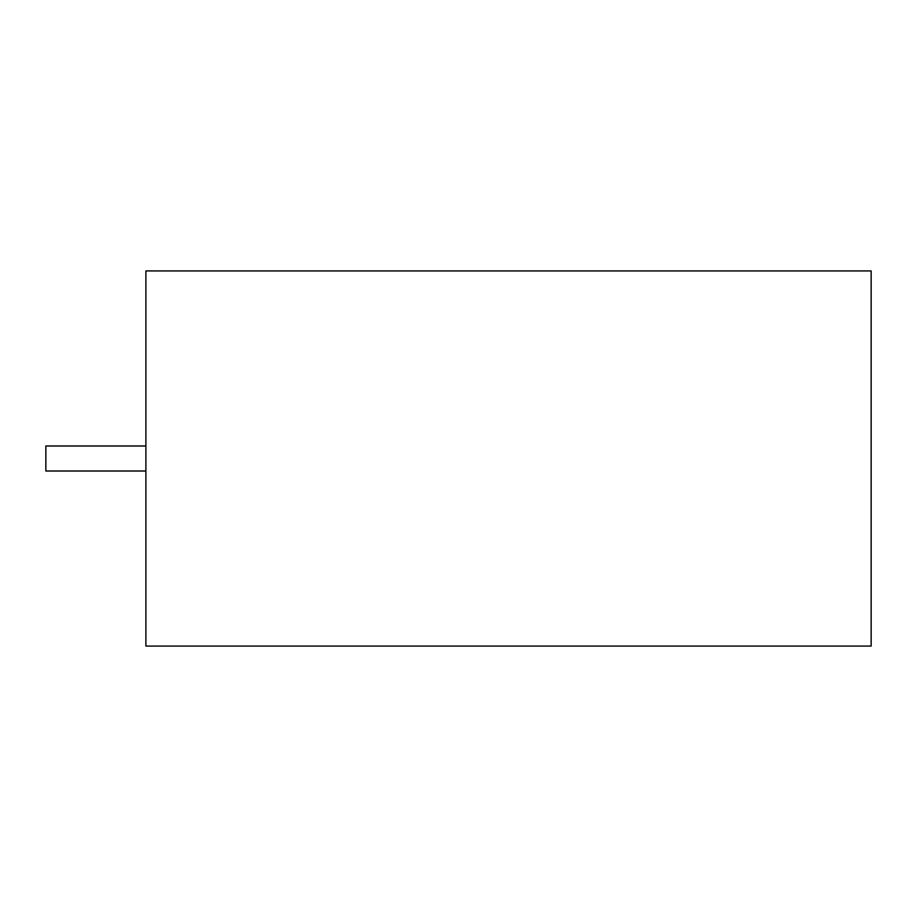 <?xml version="1.0" encoding="UTF-8"?>
<svg xmlns="http://www.w3.org/2000/svg" width="917" height="917" viewBox="0 0 917 917"><rect width="100%" height="100%" fill="white"/><g stroke="black" fill="none" stroke-linecap="round" stroke-linejoin="round"><path stroke-width="1.38" d="M145.883 445.994L45.85 445.994L45.85 471.006L145.883 471.006M145.883 270.928L145.883 646.072L871.15 646.072L871.15 270.928L145.883 270.928"/></g></svg>
